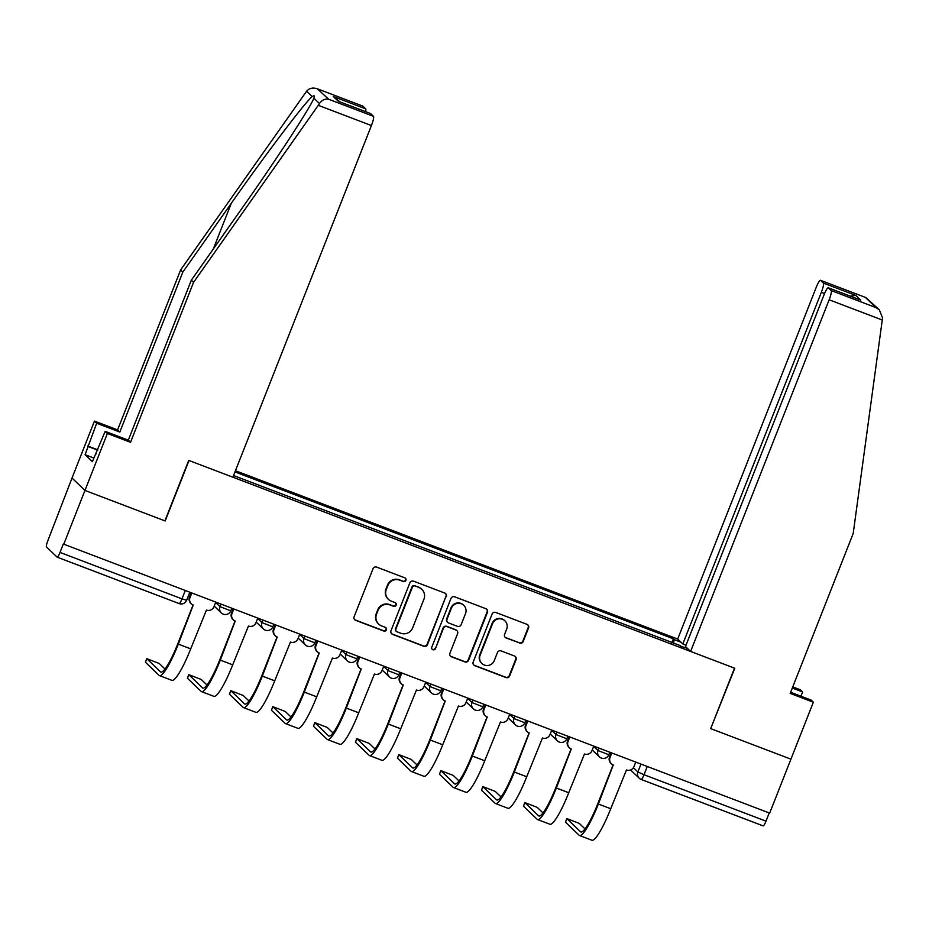 <?xml version="1.0" encoding="UTF-8"?>
<svg xmlns="http://www.w3.org/2000/svg" width="929" height="929" viewBox="0 0 929 929"><rect width="100%" height="100%" fill="white"/><g stroke="black" fill="none" stroke-linecap="round" stroke-linejoin="round"><path stroke-width="1.39" d="M405.892 580.393A2.009 1.974 133.8 0 0 404.777 577.826L376.698 567.131A2.868 2.822 133.8 0 0 373.005 568.792L354.135 616.693A2.868 2.822 133.8 0 0 355.726 620.363L383.805 631.046A2.009 1.974 133.8 0 0 385.93 627.737A2.009 1.974 133.8 0 0 385.28 627.33L381.645 625.937A9.174 9.023 133.8 0 1 376.547 614.208L378.115 610.214A9.174 9.023 133.8 0 1 389.925 604.918L393.559 606.3A2.009 1.974 133.8 0 0 395.684 602.991A2.009 1.974 133.8 0 0 395.022 602.573L391.399 601.191A9.174 9.023 133.8 0 1 386.29 589.45L387.869 585.467A9.174 9.023 133.8 0 1 399.679 580.16L403.314 581.554A2.009 1.974 133.8 0 0 405.892 580.393M388.403 599.298L388.02 598.938A9.174 9.023 133.8 0 1 385.918 589.091L387.486 585.107A9.174 9.023 133.8 0 1 399.296 579.801L402.931 581.182A2.009 1.974 133.8 0 0 405.23 578.07M354.611 619.585A2.868 2.822 133.8 0 0 355.354 620.003L383.433 630.686A2.009 1.974 133.8 0 0 385.732 627.574M378.649 624.056L378.277 623.684A9.174 9.023 133.8 0 1 376.164 613.848L377.731 609.854A9.174 9.023 133.8 0 1 389.553 604.558L393.188 605.94A2.009 1.974 133.8 0 0 395.487 602.816M519.555 643.089A2.868 2.822 133.8 0 0 523.248 641.428L528.543 627.992A2.868 2.822 133.8 0 0 526.94 624.323L495.761 612.455A2.868 2.822 133.8 0 0 492.068 614.115L473.198 662.017A2.868 2.822 133.8 0 0 474.789 665.687L505.98 677.555A2.868 2.822 133.8 0 0 509.673 675.894L516.059 659.66A2.868 2.822 133.8 0 0 514.469 656.002L501.126 650.915A2.868 2.822 133.8 0 0 497.433 652.576L494.263 660.624A7.664 7.548 133.8 0 1 481.884 663.469A7.664 7.548 133.8 0 1 480.119 655.235L492.544 623.707A7.664 7.548 133.8 0 1 504.923 620.851A7.664 7.548 133.8 0 1 506.677 629.084L504.61 634.344A2.868 2.822 133.8 0 0 506.2 638.014L519.172 642.729A2.868 2.822 133.8 0 0 522.864 641.068L528.16 627.632A2.868 2.822 133.8 0 0 527.684 624.741M362.635 106.034A8.767 1.452 110.8 0 1 362.728 106.057A8.767 1.452 110.8 0 1 362.821 106.103L317.985 89.045C313.317 87.256 309.52 87.976 306.616 91.193L180.621 269.944L117.6 429.906L94.444 421.092L72.021 478.04L84.957 490.431L165.188 520.972L189.005 460.505L734.502 668.148L710.685 728.615L790.927 759.156L769.676 813.119L63.323 544.022L60.013 552.43L181.979 598.857L186.659 600.273L189.771 592.377M57.25 557.179L179.088 603.56A5.841 0.964 -69.2 0 0 179.146 603.595L57.18 557.168A5.841 0.964 -69.2 0 1 57.122 557.133L46.45 546.902A5.841 0.964 -69.2 0 1 47.832 540.759L72.021 478.04L84.957 490.431L63.706 544.382M446.35 596.708A2.868 2.822 133.8 0 0 444.747 593.039L413.568 581.171A2.868 2.822 133.8 0 0 409.875 582.82L391.004 630.733A2.868 2.822 133.8 0 0 392.595 634.391L423.787 646.27A2.868 2.822 133.8 0 0 427.479 644.61L445.966 596.348A2.868 2.822 133.8 0 0 445.49 593.457M454.664 596.813L485.844 608.681A2.868 2.822 133.8 0 1 487.446 612.35L468.576 660.252A2.868 2.822 133.8 0 1 464.883 661.912L451.529 656.826A2.868 2.822 133.8 0 1 449.938 653.168L457.591 633.729A2.868 2.822 133.8 0 0 456 630.071L447.139 626.692A2.868 2.822 133.8 0 0 443.458 628.352L435.48 648.581A2.009 1.974 133.8 0 1 432.252 649.325A2.009 1.974 133.8 0 1 431.788 647.176L450.971 598.462A2.868 2.822 133.8 0 1 454.664 596.813M824.557 293.529L821.341 292.31L682.815 643.971L677.682 639.059L235.455 470.713M769.224 812.945L765.984 821.155A5.841 0.964 110.8 0 1 763.15 825.893A5.841 0.964 110.8 0 1 763.092 825.858L641.254 779.477M57.18 557.168A5.841 0.964 -69.2 0 0 60.013 552.43M673.386 643.495L674.257 639.651L673.362 638.804L234.979 471.932M674.257 639.651L680.98 642.218M687.321 648.291L680.33 646.143M233.551 475.555L680.585 645.725M671.76 642.88L673.362 638.804M391.481 633.613A2.868 2.822 133.8 0 0 392.224 634.031L423.403 645.91A2.868 2.822 133.8 0 0 427.096 644.25L445.966 596.348M415.008 586.002A2.009 1.974 133.8 0 0 412.418 587.163L395.859 629.212A2.009 1.974 133.8 0 0 396.973 631.778L400.805 633.23A9.174 9.023 133.8 0 0 412.615 627.934L423.938 599.193A9.174 9.023 133.8 0 0 418.84 587.465L414.624 585.642A2.009 1.974 133.8 0 0 412.046 586.803L412.418 587.163M396.323 631.36L395.94 631A2.009 1.974 133.8 0 1 395.475 628.852L412.046 586.803M421.824 589.346L421.452 588.986A9.174 9.023 133.8 0 0 418.456 587.093L418.84 587.465M414.624 585.642L418.456 587.093M450.414 656.048A2.868 2.822 133.8 0 0 451.157 656.466L464.5 661.553A2.868 2.822 133.8 0 0 468.193 659.892L487.063 611.99A2.868 2.822 133.8 0 0 486.587 609.099M456.929 630.663L456.557 630.292A2.868 2.822 133.8 0 0 455.616 629.711L446.768 626.332A2.868 2.822 133.8 0 0 443.075 627.992L435.48 648.581M432.066 649.127A2.009 1.974 133.8 0 0 435.109 648.221M465.534 613.57A7.664 7.548 133.8 0 0 463.768 605.348A7.664 7.548 133.8 0 0 451.389 608.193L447.012 619.306A2.868 2.822 133.8 0 0 448.614 622.976L457.463 626.343A2.868 2.822 133.8 0 0 461.156 624.683L465.534 613.57M463.768 605.348L463.397 604.988A7.664 7.548 133.8 0 0 451.018 607.833L451.389 608.193M447.673 622.384L447.302 622.024A2.868 2.822 133.8 0 1 446.64 618.946L451.018 607.833M505.086 637.224A2.868 2.822 133.8 0 0 505.829 637.642L519.172 642.729M504.923 620.851L504.54 620.491A7.664 7.548 133.8 0 0 492.161 623.347L492.544 623.707M481.884 663.469L481.512 663.109A7.664 7.548 133.8 0 1 479.747 654.875L492.161 623.347M473.674 664.897A2.868 2.822 133.8 0 0 474.417 665.327L505.597 677.195A2.868 2.822 133.8 0 0 509.289 675.534L515.688 659.3A2.868 2.822 133.8 0 0 515.212 656.42M191.757 593.132L189.992 597.591A5.841 5.748 133.8 0 0 193.244 605.058L178.322 644.122A38.855 6.41 110.8 0 1 159.486 675.627A38.855 6.41 110.8 0 1 159.103 675.383L145.388 662.191L146.782 658.673L160.496 671.853A35.058 5.783 -69.2 0 0 160.833 672.073A35.058 5.783 -69.2 0 0 177.834 643.658L193.069 604.988M164.99 669.019L159.219 663.492L146.782 658.673M191.339 603.862L190.851 603.385A5.841 5.748 -46.2 0 1 189.504 597.126L191.165 592.899M215.714 602.247L213.96 606.718A5.841 5.748 133.8 0 1 206.435 610.086L190.712 648.837A38.855 6.41 110.8 0 1 171.877 680.342L159.486 675.627M318.275 105.314L319.483 103.525C322.049 99.972 325.115 98.555 328.657 99.264L373.493 116.334A8.767 1.452 110.8 0 1 371.414 125.554L318.275 105.314L193.557 282.335L130.536 442.309L107.381 433.495L84.957 490.431L164.921 520.867L188.738 460.401L232.9 477.216L371.414 125.554M93.817 458.032L85.096 454.711L92.377 461.69L105.163 431.358L128.318 440.172L191.328 280.198L239.787 211.429C274.322 162.691 311.18 106.324 313.863 98.137L314.118 97.533M191.328 280.198L193.557 282.335M105.163 431.358L107.381 433.495M128.318 440.172L130.536 442.309M362.821 106.103L365.689 108.856A8.767 1.452 110.8 0 1 365.62 111.654M85.096 454.711L96.674 423.229L94.444 421.092M117.6 429.906L119.829 432.043L96.674 423.229M180.621 269.944L182.839 272.069L119.829 432.043M319.483 103.525L313.863 98.137C314.931 95.71 314.385 95.188 312.225 96.57C305.862 101.226 265.601 154.33 231.298 203.3L182.839 272.069M370.439 113.512A8.767 1.452 110.8 0 1 370.543 113.535A8.767 1.452 110.8 0 1 370.625 113.582L373.493 116.334M87.698 446.001L97.87 449.868M95.582 453.549L96.302 453.828M97.742 450.17L88.301 446.582M339.886 101.865L333.372 96.558L365.689 108.856M370.625 113.582L339.248 101.644M328.657 99.264L317.335 88.778L362.728 106.057M800.961 696.216L802.644 691.954L792.321 688.029M802.644 691.954L800.415 689.829L792.762 686.914M690.619 651.45L829.144 299.788A8.767 1.452 -69.2 0 0 831.211 290.568L828.354 287.816A8.767 1.452 -69.2 0 0 828.262 287.769A8.767 1.452 -69.2 0 0 824.011 294.865L685.486 646.538L690.619 651.45L734.781 668.253L710.731 728.499M831.211 290.568L876.047 307.627L879.333 309.856L882.55 317.857L853.217 533.432L790.196 693.406L813.351 702.219L811.133 700.083L790.637 692.291M813.351 702.219L790.927 759.156L710.964 728.719M821.341 292.31A8.767 1.452 -69.2 0 0 823.408 283.09L820.539 280.337A8.767 1.452 -69.2 0 0 820.458 280.291A8.767 1.452 -69.2 0 0 816.208 287.386L677.682 639.059M686.02 645.19L682.815 643.971M859.348 299.614L828.354 287.816M823.408 283.09L855.714 295.387L850.256 296.142M879.333 309.856L865.851 297.559L820.539 280.337M233.76 609.122L231.995 613.581A5.841 5.748 133.8 0 0 235.246 621.048L220.324 660.113A38.855 6.41 110.8 0 1 201.488 691.617A38.855 6.41 110.8 0 1 201.105 691.373L187.391 678.182L188.784 674.663L202.499 687.843A35.058 5.783 -69.2 0 0 202.836 688.064A35.058 5.783 -69.2 0 0 219.836 659.648L235.072 620.978M206.993 684.998L201.221 679.482L188.784 674.663M233.342 619.852L232.854 619.376A5.841 5.748 -46.2 0 1 231.507 613.105L233.167 608.89M257.716 618.238L255.963 622.697A5.841 5.748 133.8 0 1 248.438 626.076L232.714 664.827A38.855 6.41 110.8 0 1 213.879 696.332L201.488 691.617M275.762 625.101L273.997 629.572A5.841 5.748 133.8 0 0 277.248 637.039L262.326 676.103A38.855 6.41 110.8 0 1 243.491 707.608A38.855 6.41 110.8 0 1 243.108 707.352L229.393 694.172L230.787 690.653L244.501 703.834A35.058 5.783 -69.2 0 0 244.838 704.054A35.058 5.783 -69.2 0 0 261.839 675.627L277.074 636.969M248.995 700.989L243.224 695.473L230.787 690.653M275.344 635.831L274.856 635.366A5.841 5.748 -46.2 0 1 273.509 629.096L275.17 624.88M299.719 634.228L297.965 638.687A5.841 5.748 133.8 0 1 290.44 642.067L274.717 680.818A38.855 6.41 110.8 0 1 255.881 712.322L243.491 707.608M317.764 641.091L316.011 645.562A5.841 5.748 133.8 0 0 319.251 653.029L304.329 692.093A38.855 6.41 110.8 0 1 285.493 723.598A38.855 6.41 110.8 0 1 285.11 723.343L271.454 710.267L272.789 706.632L286.504 719.824A35.058 5.783 -69.2 0 0 286.84 720.045A35.058 5.783 -69.2 0 0 303.841 691.617L319.077 652.959M290.998 716.979L285.238 711.451L272.789 706.632M317.346 651.821L316.859 651.357A5.841 5.748 -46.2 0 1 315.512 645.086L317.172 640.871M341.721 650.219L339.968 654.678A5.841 5.748 133.8 0 1 332.443 658.046L316.719 696.808A38.855 6.41 110.8 0 1 297.884 728.313L285.493 723.598M359.767 657.082L358.013 661.541A5.841 5.748 133.8 0 0 361.253 669.019L346.331 708.084A38.855 6.41 110.8 0 1 327.496 739.577A38.855 6.41 110.8 0 1 327.113 739.333L313.456 726.257L314.792 722.623L328.506 735.814A35.058 5.783 -69.2 0 0 328.854 736.035A35.058 5.783 -69.2 0 0 345.843 707.608L361.079 668.95M333 732.969L327.24 727.442L314.792 722.623M359.349 667.812L358.861 667.347A5.841 5.748 -46.2 0 1 357.514 661.076L359.175 656.861M383.735 666.209L381.97 670.668A5.841 5.748 133.8 0 1 374.445 674.036L358.722 712.798A38.855 6.41 110.8 0 1 339.886 744.292L327.496 739.577M401.769 673.072L400.016 677.531A5.841 5.748 133.8 0 0 403.256 685.01L388.334 724.063A38.855 6.41 110.8 0 1 369.498 755.567A38.855 6.41 110.8 0 1 369.115 755.323L355.459 742.248L356.794 738.613L370.508 751.793A35.058 5.783 -69.2 0 0 370.857 752.025A35.058 5.783 -69.2 0 0 387.846 723.598L403.081 684.928M375.002 748.96L369.243 743.432L356.794 738.613M401.351 683.802L400.863 683.338A5.841 5.748 -46.2 0 1 399.516 677.067L401.177 672.851M425.737 682.188L423.972 686.659A5.841 5.748 133.8 0 1 416.447 690.026L400.724 728.777A38.855 6.41 110.8 0 1 381.889 760.282L369.498 755.567M443.772 689.063L442.018 693.522A5.841 5.748 133.8 0 0 445.258 701L430.336 740.053A38.855 6.41 110.8 0 1 411.501 771.558A38.855 6.41 110.8 0 1 411.117 771.314L397.403 758.122L398.796 754.603L412.511 767.784A35.058 5.783 -69.2 0 0 412.859 768.016A35.058 5.783 -69.2 0 0 429.848 739.589L445.084 700.919M417.005 764.95L411.245 759.423L398.796 754.603M443.354 699.792L442.866 699.316A5.841 5.748 -46.2 0 1 441.519 693.057L443.179 688.83M467.74 698.178L465.975 702.649A5.841 5.748 133.8 0 1 458.461 706.017L442.727 744.768A38.855 6.41 110.8 0 1 423.891 776.272L411.501 771.558M485.774 705.053L484.021 709.512A5.841 5.748 133.8 0 0 487.26 716.979L472.338 756.043A38.855 6.41 110.8 0 1 453.503 787.548A38.855 6.41 110.8 0 1 453.12 787.304L439.475 774.217L440.799 770.594L454.513 783.774A35.058 5.783 -69.2 0 0 454.862 783.995A35.058 5.783 -69.2 0 0 471.851 755.579L487.086 716.909M459.007 780.929L453.247 775.413L440.799 770.594M485.356 715.783L484.868 715.307A5.841 5.748 -46.2 0 1 483.521 709.036L485.182 704.821M509.742 714.169L507.977 718.628A5.841 5.748 133.8 0 1 500.464 722.007L484.729 760.758A38.855 6.41 110.8 0 1 465.893 792.263L453.503 787.548M527.777 721.032L526.023 725.503A5.841 5.748 133.8 0 0 529.263 732.969L514.341 772.034A38.855 6.41 110.8 0 1 495.505 803.539A38.855 6.41 110.8 0 1 495.122 803.295L481.477 790.207L482.801 786.584L496.516 799.764A35.058 5.783 -69.2 0 0 496.864 799.985A35.058 5.783 -69.2 0 0 513.853 771.569L529.089 732.9M501.01 796.919L495.25 791.403L482.801 786.584M527.358 731.773L526.871 731.297A5.841 5.748 -46.2 0 1 525.524 725.026L527.196 720.811M551.745 730.159L549.98 734.618A5.841 5.748 133.8 0 1 542.466 737.998L526.731 776.749A38.855 6.41 110.8 0 1 507.896 808.253L495.505 803.539M569.779 737.022L568.025 741.493A5.841 5.748 133.8 0 0 571.277 748.96L556.343 788.024A38.855 6.41 110.8 0 1 537.508 819.529A38.855 6.41 110.8 0 1 537.125 819.273L523.48 806.198L524.804 802.563L538.518 815.755A35.058 5.783 -69.2 0 0 538.866 815.976A35.058 5.783 -69.2 0 0 555.856 787.548L571.091 748.89M543.012 812.91L537.252 807.382L524.804 802.563M569.361 747.752L568.873 747.288A5.841 5.748 -46.2 0 1 567.538 741.017L569.198 736.802M593.747 746.15L591.982 750.609A5.841 5.748 133.8 0 1 584.469 753.988L568.734 792.739A38.855 6.41 110.8 0 1 549.898 824.244L537.508 819.529M611.781 753.013L610.028 757.472A5.841 5.748 133.8 0 0 613.279 764.95L598.357 804.015A38.855 6.41 110.8 0 1 579.51 835.508A38.855 6.41 110.8 0 1 579.127 835.264L565.482 822.188L566.806 818.554L580.52 831.745A35.058 5.783 -69.2 0 0 580.869 831.966A35.058 5.783 -69.2 0 0 597.858 803.539L613.094 764.881M585.015 828.9L579.255 823.373L566.806 818.554M611.363 763.743L610.876 763.278A5.841 5.748 -46.2 0 1 609.54 757.007L611.201 752.792M635.75 762.14L633.984 766.599A5.841 5.748 133.8 0 1 626.471 769.967L610.736 808.729A38.855 6.41 110.8 0 1 591.901 840.222L579.51 835.508M633.415 767.691L637.875 771.953L644.018 774.728L765.984 821.155M640.964 764.126L637.875 771.953A5.841 5.748 -46.2 0 0 639.222 778.223A5.841 5.841 0 0 0 641.184 779.466A5.841 0.964 -69.2 0 0 644.018 774.728L647.246 766.518M593.654 746.37L598.009 750.551L608.832 754.743L609.807 752.258M598.961 748.135L598.009 750.551A5.841 5.748 -46.2 0 0 599.356 756.81A5.841 5.841 0 0 0 608.832 754.743M551.652 730.391L556.006 734.56L566.829 738.752L567.805 736.267M556.959 732.145L556.006 734.56A5.841 5.748 -46.2 0 0 557.354 740.831A5.841 5.841 0 0 0 566.829 738.752M509.649 714.401L514.004 718.57L524.827 722.762L525.802 720.289M514.956 716.154L514.004 718.57A5.841 5.748 -46.2 0 0 515.351 724.841A5.841 5.841 0 0 0 524.827 722.762M467.647 698.411L472.002 702.579L482.825 706.772L483.8 704.298M472.954 700.164L472.002 702.579A5.841 5.748 -46.2 0 0 473.349 708.85A5.841 5.841 0 0 0 482.825 706.772M425.645 682.42L429.999 686.589L440.822 690.781L441.798 688.308M430.951 684.174L429.999 686.589A5.841 5.748 -46.2 0 0 431.346 692.86A5.841 5.841 0 0 0 440.822 690.781M383.642 666.43L387.997 670.599L398.82 674.791L399.795 672.317M388.949 668.195L387.997 670.599A5.841 5.748 -46.2 0 0 389.332 676.869A5.841 5.841 0 0 0 398.82 674.791M341.64 650.439L345.994 654.62L356.817 658.8L357.793 656.327M346.947 652.204L345.994 654.62A5.841 5.748 -46.2 0 0 347.33 660.879A5.841 5.841 0 0 0 356.817 658.8M299.637 634.449L303.992 638.629L314.815 642.822L315.79 640.336M304.944 636.214L303.992 638.629A5.841 5.748 -46.2 0 0 305.327 644.9A5.841 5.841 0 0 0 314.815 642.822M257.635 618.47L261.99 622.639L272.801 626.831L273.776 624.346M262.942 620.224L261.99 622.639A5.841 5.748 -46.2 0 0 263.325 628.91A5.841 5.841 0 0 0 272.801 626.831M215.633 602.48L219.987 606.649L230.798 610.841L231.774 608.367M220.939 604.233L219.987 606.649A5.841 5.748 -46.2 0 0 221.323 612.919A5.841 5.841 0 0 0 230.798 610.841M223.227 614.127A5.841 5.748 -46.2 0 1 221.323 612.919L214.204 606.091M265.229 630.106A5.841 5.748 -46.2 0 1 263.325 628.91L256.207 622.082M307.232 646.096A5.841 5.748 -46.2 0 1 305.327 644.9L298.209 638.072M349.246 662.087A5.841 5.748 -46.2 0 1 347.33 660.879L340.211 654.062M391.248 678.077A5.841 5.748 -46.2 0 1 389.332 676.869L382.214 670.053M433.251 694.068A5.841 5.748 -46.2 0 1 431.346 692.86L424.216 686.032M475.253 710.058A5.841 5.748 -46.2 0 1 473.349 708.85L466.219 702.022M517.256 726.037A5.841 5.748 -46.2 0 1 515.351 724.841L508.221 718.012M559.258 742.027A5.841 5.748 -46.2 0 1 557.354 740.831L550.223 734.003M601.26 758.018A5.841 5.748 -46.2 0 1 599.356 756.81L592.226 749.993M185.219 590.635L181.979 598.857A5.841 0.964 -69.2 0 1 179.146 603.595A5.841 5.841 0 0 0 186.659 600.273M630.594 769.955L639.222 778.223A5.841 5.748 -46.2 0 0 641.126 779.431A5.841 0.964 -69.2 0 0 641.184 779.466L763.15 825.893M146.84 658.777L145.447 662.296M190.712 648.837L178.322 644.122M161.24 672.143L160.496 671.853M312.225 96.57L306.616 91.193M338.319 101.284L333.372 96.558M213.275 249.053L231.298 203.3M876.047 307.627L865.375 297.408M855.714 295.387L860.66 300.113M882.295 320.017L829.144 299.788M188.842 674.768L187.449 678.286M232.714 664.827L220.324 660.113M203.242 688.134L202.499 687.843M230.845 690.758L229.451 694.277M274.717 680.818L262.326 676.103M245.244 704.124L244.501 703.834M272.847 706.737L271.454 710.267M316.719 696.808L304.329 692.093M287.258 720.103L286.504 719.824M314.85 722.727L313.456 726.257M358.722 712.798L346.331 708.084M329.261 736.093L328.506 735.814M356.852 738.718L355.459 742.248M400.724 728.777L388.334 724.063M371.263 752.084L370.508 751.793M398.855 754.708L397.473 758.238M442.727 744.768L430.336 740.053M413.266 768.074L412.511 767.784M440.857 770.698L439.475 774.217M484.729 760.758L472.338 756.043M455.268 784.064L454.513 783.774M482.859 786.689L481.477 790.207M526.731 776.749L514.341 772.034M497.27 800.055L496.516 799.764M524.862 802.668L523.48 806.198M568.734 792.739L556.343 788.024M539.273 816.045L538.518 815.755M566.864 818.658L565.482 822.188M610.736 808.729L598.357 804.015M581.275 832.024L580.52 831.745M370.543 113.535L338.795 101.447M828.262 287.769L860.01 299.846M820.458 280.291L865.851 297.559"/></g></svg>
